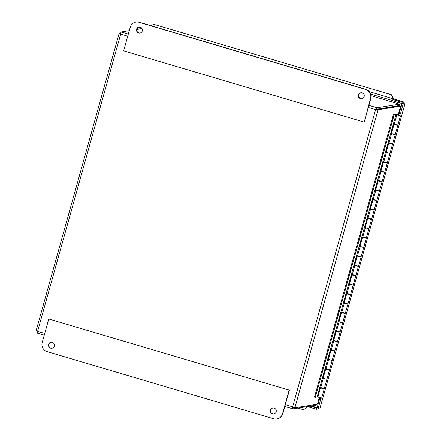 <?xml version="1.0" encoding="UTF-8"?>
<svg xmlns="http://www.w3.org/2000/svg" width="441" height="441" viewBox="0 0 441 441"><rect width="100%" height="100%" fill="white"/><g stroke="black" fill="none" stroke-linecap="round" stroke-linejoin="round"><path stroke-width="0.66" d="M139.119 27.022A3.037 2.977 -99 0 0 136.875 29.15A3.037 2.977 -99 0 0 140.073 33.02M136.583 29.194A3.037 2.977 81 0 1 142.388 29.575A3.037 2.977 81 0 1 139.929 33.047A3.037 2.977 81 0 1 136.583 29.194M360.964 92.77A3.037 2.977 -99 0 0 358.72 94.898A3.037 2.977 -99 0 0 361.918 98.767M358.428 94.942A3.037 2.977 81 0 1 364.233 95.322A3.037 2.977 81 0 1 361.774 98.795A3.037 2.977 81 0 1 358.428 94.942M364.26 122.008L370.831 98.486A7.354 7.205 -99 0 0 365.87 89.374L139.4 22.254A7.354 7.205 -99 0 0 136.275 22.05L135.982 22.094A7.354 7.205 81 0 1 139.108 22.304L365.578 89.418A7.354 7.205 81 0 1 370.539 98.53L364.26 122.008M363.968 122.058L123.64 50.825L130.205 27.303A7.354 7.205 81 0 1 135.982 22.094M48.576 344.404A3.037 2.977 81 0 1 54.381 344.785A3.037 2.977 81 0 1 51.922 348.258A3.037 2.977 81 0 1 48.576 344.404M51.112 342.233A3.037 2.977 -99 0 0 48.868 344.36A3.037 2.977 -99 0 0 52.066 348.23M270.421 410.152A3.037 2.977 81 0 1 276.226 410.532A3.037 2.977 81 0 1 273.767 414.005A3.037 2.977 81 0 1 270.421 410.152M272.957 407.98A3.037 2.977 -99 0 0 270.713 410.108A3.037 2.977 -99 0 0 273.911 413.978M289.098 390.219L282.532 413.741A7.354 7.205 81 0 1 273.629 418.746L47.159 351.626A7.354 7.205 81 0 1 42.198 342.514L48.764 318.992L289.39 390.175L48.764 318.992M276.755 418.95L277.047 418.906A7.354 7.205 -99 0 0 282.824 413.697L289.39 390.175M120.933 32.772L119.268 33.036L120.68 34.133L121.192 31.956L129.268 30.666M136.804 29.47L142.079 28.626M376.719 109.335L399.171 105.575L399.557 104.181L377.016 107.775L375.605 109.688L378.086 109.743L400.632 106.154L399.265 105.746L376.719 109.335L378.086 109.743L294.875 407.787L292.642 406.822L292.945 408.868L315.491 405.279L315.717 404.469M38.003 331.224L37.634 331.45M37.424 331.439L44.756 333.352M120.966 34.084L120.795 33.417M319.262 397.595L317.415 404.199L294.875 407.787L293.502 407.385L292.934 406.773L293.651 407.429M293.304 407.467L292.89 408.862L284.836 406.475L292.835 408.835M37.419 332.007L37.557 331.654M37.127 333.049L44.249 335.171L37.127 333.049L120.68 34.133L127.719 36.217M375.886 109.644L368.307 107.521M376.625 109.164L377.016 107.775L368.908 105.371M120.608 33.499L119.213 33.108L36.024 331.048M323.17 378.202L326.908 379.277L322.553 378.268L325.26 368.577L329.614 369.586L332.167 360.457L327.806 359.448L330.513 349.757L334.868 350.766L337.42 341.643L333.06 340.628L335.766 330.937L340.127 331.946L342.674 322.823L338.313 321.809L341.02 312.118L345.38 313.132L347.927 304.003L343.572 302.995L346.273 293.304L350.634 294.312L353.18 285.184L348.825 284.175L351.532 274.484L355.887 275.493L358.434 266.364L354.079 265.355L356.786 255.664L361.14 256.673L363.687 247.55L359.332 246.536L362.039 236.845L366.394 237.853L368.946 228.73L364.586 227.716L367.292 218.025L371.653 219.039L374.2 209.91L369.839 208.902L372.546 199.211L376.906 200.22L379.453 191.091L375.093 190.082L377.799 180.391L382.16 181.4L384.706 172.271L380.351 171.262L383.053 161.571L387.413 162.58L389.96 153.457L385.605 152.443L388.312 142.752L392.666 143.76L395.213 134.637L390.858 133.623L393.565 123.932L394.315 124.015L396.867 114.886L393.322 114.847L396.917 114.748L400.472 115.818L396.867 114.886M323.297 388.565L320.425 387.915L321.439 387.931M321.384 388.13L323.275 388.659M328.429 359.382L331.412 360.11M328.551 369.745L325.678 369.095L326.693 369.117M326.638 369.31L328.528 369.839M333.683 340.562L336.665 341.29M333.809 350.931L330.937 350.275L331.946 350.297M331.891 350.49L333.782 351.019M338.936 321.748L341.918 322.47M339.063 332.112L336.191 331.461L337.2 331.478M337.15 331.676L339.035 332.2M344.189 302.928L347.172 303.651M344.316 313.292L341.444 312.641L342.459 312.658M342.403 312.856L344.289 313.386M349.443 284.109L352.431 284.831M349.57 294.472L346.698 293.822L347.712 293.838M347.657 294.037L349.542 294.566M354.696 265.289L357.684 266.017M354.823 275.653L351.951 275.002L352.965 275.024M352.91 275.217L354.801 275.746M359.95 246.475L362.937 247.197M360.077 256.838L357.204 256.182L358.219 256.204M358.164 256.397L360.054 256.927M365.209 227.655L368.191 228.377M365.335 238.019L362.463 237.368L363.472 237.385M363.417 237.583L365.308 238.107M370.462 208.836L373.444 209.558M370.589 219.199L367.717 218.549L368.726 218.565M368.67 218.764L370.561 219.293M375.715 190.016L378.698 190.738M375.842 200.379L372.97 199.729L373.979 199.745M373.929 199.944L375.815 200.473M380.969 171.196L383.957 171.924M381.096 181.56L378.224 180.909L379.238 180.931M379.183 181.124L381.068 181.653M386.222 152.382L389.21 153.104M386.349 162.746L383.477 162.09L384.491 162.112M384.436 162.305L386.322 162.834M391.476 133.562L394.463 134.285M391.602 143.926L388.73 143.275L389.745 143.292M389.69 143.49L391.58 144.014M396.856 125.106L393.984 124.456L394.629 124.147M397.236 114.798L398.697 114.428M317.917 397.021L321.654 398.096L324.207 388.968M394.943 124.671L396.834 125.2M397.275 114.654L398.025 114.969M394.574 124.345L394.998 124.472M398.471 115.349L399.524 115.553L398.471 115.349M393.322 114.847L314.51 397.126L317.3 397.087L320.006 387.391L324.361 388.405L326.908 379.277L326.158 378.924M322.592 378.124L323.143 378.185M323.358 378.207L323.959 378.312M327.845 359.305L328.396 359.365M328.617 359.387L329.212 359.492M333.098 340.485L333.65 340.546M333.87 340.568L334.465 340.673M338.357 321.671L338.909 321.726M339.123 321.754L339.719 321.858M343.611 302.851L344.162 302.912M344.377 302.934L344.978 303.039M348.864 284.032L349.415 284.092M349.63 284.114L350.231 284.219M354.117 265.212L354.669 265.273M354.884 265.295L355.485 265.399M359.371 246.392L359.922 246.453M360.137 246.475L360.738 246.58M364.624 227.578L365.176 227.633M365.396 227.661L365.991 227.765M369.878 208.758L370.429 208.819M370.649 208.841L371.245 208.946M375.137 189.939L375.688 189.999M375.903 190.021L376.504 190.126M380.39 171.119L380.941 171.18M381.156 171.202L381.757 171.306M385.643 152.305L386.195 152.36M386.41 152.382L387.011 152.487M390.897 133.485L391.448 133.54M391.663 133.568L392.264 133.673M389.061 142.834L391.614 133.706M383.808 161.654L386.355 152.525M378.554 180.468L381.101 171.345M373.301 199.288L375.848 190.159M368.048 218.108L370.594 208.979M362.794 236.927L365.341 227.799M357.535 255.747L360.088 246.618M352.282 274.561L354.829 265.438M347.028 293.381L349.575 284.252M341.775 312.2L344.322 303.072M336.522 331.02L339.068 321.891M331.268 349.84L333.815 340.711M326.009 368.654L328.562 359.531M320.756 387.474L323.308 378.345M317.112 397.065L395.924 114.787M394.315 124.015L397.92 124.946L400.472 115.818M399.656 115.608L397.479 114.985L399.656 115.608M315.282 397.358L394.094 115.079M403.195 103.652L403.306 103.238L404.039 103.122L403.669 103.012M396.999 103.426L397.347 102.18M393.014 106.557L393.422 106.678M317.156 407.666L311.335 405.94M403.906 103.585L404.039 103.122M379.1 108.96L378.692 108.839M393.074 106.733L392.666 106.612M397.374 102.191L397.027 103.431M140.095 28.946L140.569 27.237M299.99 407.749A1.373 1.306 50.8 0 1 298.91 407.919M399.546 115.41L400.389 113.613L399.243 113.271L398.521 114.809M400.389 113.613L400.869 113.535L400.505 113.591L403.129 104.186L404.943 103.916M320.089 407.831L404.948 103.894L403.802 103.552L401.983 103.844L399.243 113.271M319.664 397.71L319.604 398.515L320.75 398.857L320.811 398.002M320.75 398.857L321.224 398.78L320.85 398.84L318.231 408.25L320.05 407.958M307.438 406.602L306.848 407.782L303.402 409.722L297.868 408.085M307.173 406.602A1.83 0.331 106.5 0 0 306.936 407.418L306.848 407.782M151.009 25.694L153.655 24.266L391.354 94.71L393.433 98.497L391.354 94.71M393.433 98.497L392.556 100.763L401.795 103.503L402.12 102.334L392.881 99.594M393.251 98.332L393.135 98.701A1.83 0.331 106.5 0 0 392.898 99.594M318.231 408.25L317.09 407.908L319.703 398.548M399.359 113.249L400.505 113.591M403.3 103.26L401.795 103.503M403.724 103.029L403.95 102.042L402.12 102.334M139.477 27.006L138.882 29.139M138.116 27.441L137.586 29.343M310.122 406.133L316.754 408.096L316.429 409.265L318.242 408.972L318.534 408.201M317.382 407.997L316.754 408.096M307.349 406.574L316.429 409.265M401.983 103.844L403.129 104.186M403.62 103.188L403.939 102.042L393.306 98.894L403.95 102.042M318.457 408.212L318.242 408.972M370.539 98.53L370.831 98.486M365.578 89.418L365.87 89.374M139.108 22.304L139.4 22.254M282.824 413.697L282.532 413.741M398.306 114.495L400.632 106.154M399.557 104.181L371.068 95.736M363.075 93.371L361.036 92.764M121.192 31.956L128.32 34.067M285.344 404.656L292.642 406.822L375.605 109.688M307.234 407.175L306.936 407.418L305.238 406.911M369.343 91.651L393.317 98.867M370.732 94.137L392.6 100.614L370.727 94.126M393.984 124.456L391.437 133.579M397.765 125.509L395.213 134.637M388.73 143.275L386.184 152.399M392.512 144.328L389.96 153.457M383.477 162.09L380.93 171.218M387.253 163.148L384.706 172.271M378.224 180.909L375.677 190.038M382 181.962L379.453 191.091M372.97 199.729L370.423 208.858M376.746 200.782L374.2 209.91M367.717 218.549L365.165 227.672M371.493 219.601L368.946 228.73M362.463 237.368L359.911 246.491M366.239 238.421L363.687 247.55M357.204 256.182L354.658 265.311M360.986 257.241L358.434 266.364M351.951 275.002L349.404 284.131M355.727 276.055L353.18 285.184M346.698 293.822L344.151 302.95M350.474 294.875L347.927 304.003M341.444 312.641L338.897 321.765M345.22 313.694L342.674 322.823M336.191 331.461L333.639 340.584M339.967 332.514L337.42 341.643M330.937 350.275L328.385 359.404M334.713 351.334L332.167 360.457M320.425 387.915L317.878 397.043M325.678 369.095L323.132 378.224M329.46 370.148L326.908 379.277M395.048 124.296L394.916 124.764M389.794 143.11L389.662 143.584M384.541 161.93L384.409 162.404M379.288 180.749L379.155 181.223M374.034 199.569L373.902 200.038M368.781 218.383L368.648 218.857M363.522 237.203L363.39 237.677M358.268 256.023L358.136 256.497M353.015 274.842L352.883 275.316M347.762 293.662L347.629 294.13M342.508 312.476L342.376 312.95M337.255 331.296L337.122 331.77M331.996 350.115L331.869 350.589M326.742 368.935L326.61 369.409M321.489 387.755L321.357 388.223M396.939 124.82L396.806 125.294M391.685 143.639L391.553 144.113M386.432 162.459L386.299 162.933M381.173 181.279L381.041 181.747M375.919 200.093L375.787 200.567M370.666 218.912L370.534 219.386M365.413 237.732L365.28 238.206M360.159 256.552L360.027 257.026M354.906 275.371L354.773 275.84M349.652 294.186L349.52 294.66M344.393 313.005L344.261 313.479M339.14 331.825L339.008 332.299M333.887 350.645L333.754 351.119M328.633 369.464L328.501 369.933M323.38 388.278L323.247 388.753M404.976 103.911L320.1 407.903"/></g></svg>
